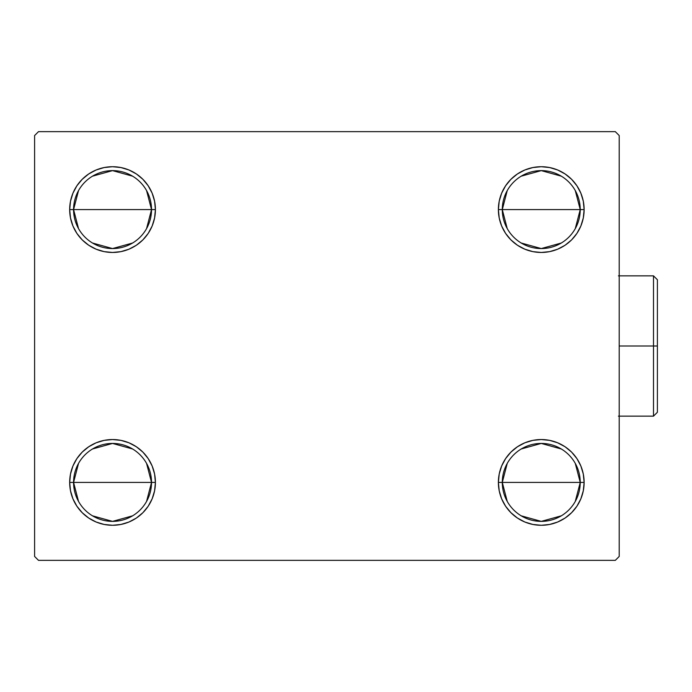 <?xml version="1.0" encoding="UTF-8"?>
<svg xmlns="http://www.w3.org/2000/svg" width="692" height="692" viewBox="0 0 692 692"><rect width="100%" height="100%" fill="white"/><g stroke="black" fill="none" stroke-linecap="round" stroke-linejoin="round"><path stroke-width="1.04" d="M507.236 501.423L502.288 482.411A38.977 38.977 0 0 0 541.256 521.379A38.977 38.977 0 0 0 580.233 482.411L584.126 482.411A42.869 42.869 0 0 1 541.256 525.28A42.869 42.869 0 0 1 498.387 482.411L580.233 482.411A38.977 38.977 0 0 1 541.256 521.379A38.977 38.977 0 0 1 502.288 482.411L507.236 463.398M575.277 463.398L580.233 482.411L575.277 501.423M561.324 515.817L541.256 521.379L521.188 515.817M507.236 228.602L502.288 209.59A38.977 38.977 0 0 0 541.256 248.566A38.977 38.977 0 0 0 580.233 209.59L584.126 209.59A42.869 42.869 0 0 1 541.256 252.459A42.869 42.869 0 0 1 498.387 209.59L580.233 209.59A38.977 38.977 0 0 1 541.256 248.566A38.977 38.977 0 0 1 502.288 209.59L507.236 190.577M575.277 190.577L580.233 209.59L575.277 228.602M561.324 243.004L541.256 248.566L521.188 243.004M78.525 228.602L73.577 209.59A38.977 38.977 0 0 0 112.545 248.566A38.977 38.977 0 0 0 151.522 209.59L155.415 209.59A42.869 42.869 0 0 1 112.545 252.459A42.869 42.869 0 0 1 69.676 209.59L151.522 209.59A38.977 38.977 0 0 1 112.545 248.566A38.977 38.977 0 0 1 73.577 209.59L78.525 190.577M146.566 190.577L151.522 209.59L146.566 228.602M132.613 243.004L112.545 248.566L92.477 243.004M78.525 501.423L73.577 482.411A38.977 38.977 0 0 0 112.545 521.379A38.977 38.977 0 0 0 151.522 482.411L155.415 482.411A42.869 42.869 0 0 1 112.545 525.28A42.869 42.869 0 0 1 69.676 482.411L151.522 482.411A38.977 38.977 0 0 1 112.545 521.379A38.977 38.977 0 0 1 73.577 482.411L78.525 463.398M146.566 463.398L151.522 482.411L146.566 501.423M132.613 515.817L112.545 521.379L92.477 515.817M615.309 131.644L38.501 131.644L34.6 135.545L34.6 556.454L38.501 560.356L615.309 560.356L619.202 556.454L619.202 135.545L615.309 131.644L38.501 131.644L34.6 135.545L34.6 556.454L38.501 560.356L615.309 560.356L619.202 556.454L619.202 135.545L615.309 131.644M583.304 474.046L584.126 482.411L580.233 482.411A38.977 38.977 0 0 0 541.256 443.434A38.977 38.977 0 0 0 502.288 482.411A38.977 38.977 0 0 1 541.256 443.434A38.977 38.977 0 0 1 580.233 482.411L498.387 482.411L499.209 474.046L501.648 466.001L505.61 458.588L510.947 452.092L517.443 446.764L524.856 442.802L532.892 440.363L541.256 439.541L549.621 440.363L557.666 442.802L565.079 446.764L571.575 452.092L576.903 458.588L580.865 466.001L583.304 474.046L584.126 482.411L583.304 490.775L580.865 498.811L576.903 506.224L571.575 512.72L565.079 518.057L557.666 522.019L549.621 524.458L541.256 525.28L532.892 524.458L524.856 522.019L517.443 518.057L510.947 512.72L505.61 506.224L501.648 498.811L499.209 490.775L498.387 482.411A42.869 42.869 0 0 1 541.256 439.541A42.869 42.869 0 0 1 584.126 482.411L583.304 490.775M583.304 201.225L584.126 209.59L580.233 209.59A38.977 38.977 0 0 0 541.256 170.621A38.977 38.977 0 0 0 502.288 209.59A38.977 38.977 0 0 1 541.256 170.621A38.977 38.977 0 0 1 580.233 209.59L498.387 209.59L499.209 201.225L501.648 193.189L505.61 185.776L510.947 179.28L517.443 173.943L524.856 169.981L532.892 167.542L541.256 166.72L549.621 167.542L557.666 169.981L565.079 173.943L571.575 179.28L576.903 185.776L580.865 193.189L583.304 201.225L584.126 209.59L583.304 217.954L580.865 225.999L576.903 233.412L571.575 239.908L565.079 245.236L557.666 249.198L549.621 251.637L541.256 252.459L532.892 251.637L524.856 249.198L517.443 245.236L510.947 239.908L505.61 233.412L501.648 225.999L499.209 217.954L498.387 209.59A42.869 42.869 0 0 1 541.256 166.72A42.869 42.869 0 0 1 584.126 209.59L583.304 217.954M70.498 217.954L69.676 209.59L70.498 201.225L72.937 193.189L76.898 185.776L82.236 179.28L88.732 173.943L96.145 169.981L104.181 167.542L112.545 166.72L120.91 167.542L128.954 169.981L136.367 173.943L142.863 179.28L148.192 185.776L152.154 193.189L154.593 201.225L155.415 209.59L154.593 217.954L152.154 225.999L148.192 233.412L142.863 239.908L136.367 245.236L128.954 249.198L120.91 251.637L112.545 252.459L104.181 251.637L96.145 249.198L88.732 245.236L82.236 239.908L76.898 233.412L72.937 225.999L70.498 217.954L69.676 209.59L70.498 201.225M70.498 490.775L69.676 482.411L70.498 474.046L72.937 466.001L76.898 458.588L82.236 452.092L88.732 446.764L96.145 442.802L104.181 440.363L112.545 439.541L120.91 440.363L128.954 442.802L136.367 446.764L142.863 452.092L148.192 458.588L152.154 466.001L154.593 474.046L155.415 482.411L154.593 490.775L152.154 498.811L148.192 506.224L142.863 512.72L136.367 518.057L128.954 522.019L120.91 524.458L112.545 525.28L104.181 524.458L96.145 522.019L88.732 518.057L82.236 512.72L76.898 506.224L72.937 498.811L70.498 490.775L69.676 482.411L70.498 474.046M154.593 217.954L152.154 225.999L148.192 233.412L142.863 239.908L136.367 245.236M128.954 249.198L120.91 251.637M88.732 245.236L82.236 239.908M142.863 179.28L148.192 185.776M580.865 225.999L576.903 233.412M571.575 239.908L565.079 245.236M532.892 251.637L524.856 249.198M517.443 245.236L510.947 239.908L505.61 233.412M505.61 185.776L510.947 179.28M524.856 169.981L532.892 167.542M565.079 173.943L571.575 179.28M510.947 512.72L505.61 506.224M499.209 474.046L501.648 466.001L505.61 458.588L510.947 452.092L517.443 446.764M524.856 442.802L532.892 440.363M565.079 446.764L571.575 452.092M148.192 506.224L142.863 512.72M128.954 522.019L120.91 524.458M88.732 518.057L82.236 512.72M72.937 466.001L76.898 458.588M82.236 452.092L88.732 446.764M120.91 440.363L128.954 442.802M136.367 446.764L142.863 452.092L148.192 458.588M112.545 482.411L73.577 482.411A38.977 38.977 0 0 1 112.545 443.434A38.977 38.977 0 0 1 151.522 482.411L112.545 482.411M92.477 448.996L112.545 443.434L132.613 448.996M73.577 482.411L69.676 482.411A42.869 42.869 0 0 1 112.545 439.541A42.869 42.869 0 0 1 155.415 482.411L151.522 482.411A38.977 38.977 0 0 0 112.545 443.434A38.977 38.977 0 0 0 73.577 482.411M112.545 209.59L73.577 209.59A38.977 38.977 0 0 1 112.545 170.621A38.977 38.977 0 0 1 151.522 209.59L112.545 209.59M92.477 176.183L112.545 170.621L132.613 176.183M73.577 209.59L69.676 209.59A42.869 42.869 0 0 1 112.545 166.72A42.869 42.869 0 0 1 155.415 209.59L151.522 209.59A38.977 38.977 0 0 0 112.545 170.621A38.977 38.977 0 0 0 73.577 209.59M521.188 176.183L541.256 170.621L561.324 176.183M521.188 448.996L541.256 443.434L561.324 448.996M653.499 346L653.499 416.151L653.499 346L619.202 346L653.499 346L653.499 275.849L653.499 346L657.4 346L653.499 346M657.4 412.259L657.4 346L657.4 412.259L653.499 416.151L618.423 416.151M657.4 279.741L657.4 346L657.4 279.741L653.499 275.849L618.423 275.849"/></g></svg>
